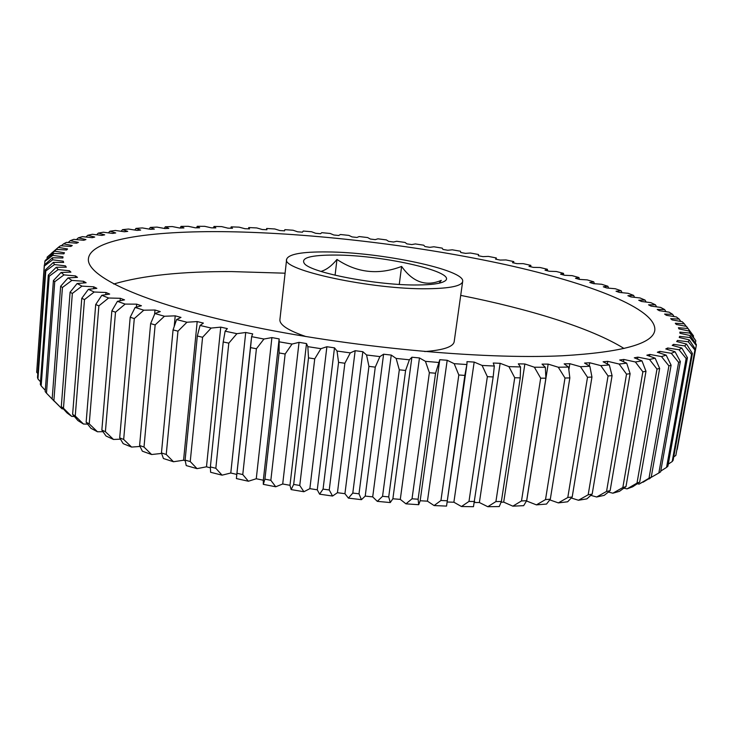 <?xml version="1.0" encoding="UTF-8"?>
<svg xmlns="http://www.w3.org/2000/svg" width="733" height="733" viewBox="0 0 733 733"><rect width="100%" height="100%" fill="white"/><g stroke="black" fill="none" stroke-linecap="round" stroke-linejoin="round"><path stroke-width="1.1" d="M320.953 271.412C326.359 269.891 331.701 265.896 336.969 259.436C357.044 272.896 378.594 275.223 401.611 266.436C412.807 282.196 426.029 286.841 441.275 280.363L439.094 283.195M335.384 255.057C384.385 255.02 461.03 272.823 444.198 281.426C440.084 283.68 431.224 284.862 417.599 284.972C377.944 285.577 311.8 272.923 304.561 263.779C300.2 257.906 310.471 254.992 335.384 255.057M562.706 355.752C481.37 359.738 346.819 347.076 244.291 324.902C141.478 302.738 86.164 276.057 88.418 258.712C90.571 238.408 156.156 230.006 235.962 231.875C320.88 233.937 421.805 246.27 506.366 264.805C589.909 283.286 656.795 308.886 654.807 330.262C653.057 343.722 622.354 352.225 562.706 355.752M113.707 284.019C142.523 275.498 181.912 271.357 231.875 271.586L285.091 273.198M326.781 251.932C380.885 252.106 465.565 269.799 462.67 281.481C461.653 285.989 450.08 288.408 427.953 288.738C372.419 289.773 280.821 269.982 286.649 259.244C288.49 254.149 301.868 251.712 326.781 251.932M462.67 281.481L454.176 341.725C453.205 346.837 443.392 350.117 424.719 351.574M646.103 302.042L645.04 300.063L638.745 300.237L641.503 301.474L650.877 302.656L655.412 304.791L648.549 304.827L651.005 306.073L660.625 307.411L664.62 309.555L657.208 309.445L659.334 310.691L669.156 312.176L672.582 314.329L664.62 314.072L666.389 315.309L676.385 316.949L679.179 319.093L670.686 318.672L672.079 319.909L682.194 321.705L684.32 323.83L675.313 323.235L676.302 324.453L686.491 326.405L693.528 335.916L687.902 328.494L678.401 327.724L678.96 328.915L689.176 331.023L695.809 340.744L689.826 333.066L679.867 332.113L679.967 333.277L690.138 335.531L696.35 344.483L696.304 345.454L689.991 337.519L679.61 336.374L679.409 337.528M151.621 454.524L142.358 451.189L139.6 445.499L143.998 447.066L151.621 454.524L161.599 453.425M177.963 331.179L166.235 454.46L173.492 461.744L183.571 460.232L197.186 321.567L186.952 322.236L177.963 331.179L173.061 329.887L176.58 319.551L180.978 317.398L175.214 315.841L164.439 316.253L155.149 324.921L150.632 323.61L154.901 313.532L160.28 311.598L155.002 310.022L154.626 314.127M143.998 447.066L155.149 324.921M131.592 447.075L123.19 443.657L119.699 437.848L123.675 439.452L131.592 447.075L140.04 446.452M155.002 310.022L143.796 310.187L134.286 318.58L130.199 317.252L135.147 307.439L141.423 305.743L136.668 304.158L125.151 304.085L115.502 312.203L105.396 431.691L113.505 439.461L120.469 439.168M123.675 439.452L134.286 318.58M336.969 259.436L335.082 275.232M401.611 266.436L399.265 284.404M175.214 315.841L174.234 326.258M656.603 306.834L655.412 304.791M63.175 262.432L63.267 261.214L52.675 259.803L44.356 266.033L44.31 265.034L52.51 257.75L62.882 257.989L62.974 256.843L52.803 255.341L44.86 261.397L45.199 260.462L53.463 253.435L63.872 253.838L64.44 252.766L54.737 251.19L47.187 257.081L56.166 249.422L66.566 249.98L67.564 248.991L58.356 247.36L51.2 253.499M47.187 257.081L47.059 258.877M44.86 261.397L44.612 264.76M44.356 266.033L36.677 372.245L37.795 373.564M36.677 372.245L44.31 265.034M65.31 267.16L65.411 265.859L54.434 264.558L45.776 270.981L37.933 378.924L40.526 381.829M45.776 270.981L45.318 269.927L53.399 262.377L63.661 262.441L63.267 261.214M37.933 378.924L37.511 377.504L45.318 269.927M69.36 272.172L69.47 270.77L58.173 269.588L49.212 276.222L41.176 385.906L45.29 390.341M49.212 276.222L48.323 275.104L56.239 267.288L66.309 267.16L65.411 265.859M41.176 385.906L40.333 384.431L48.323 275.104M75.389 277.45L75.508 275.92L63.973 274.884L54.737 281.729L46.472 393.154L54.416 401.391M54.737 281.729L53.408 280.565L61.096 272.465L70.899 272.135L69.47 270.77M46.472 393.154L45.189 391.624L53.408 280.565M83.461 282.965L83.599 281.28L71.871 280.4L62.433 287.483L53.885 400.621L61.984 408.803L63.322 408.886M62.433 287.483L60.647 286.273L68.05 277.889L77.487 277.349L75.508 275.92M61.984 408.803L52.162 399.045L60.647 286.273M52.162 399.045L53.885 400.621M93.604 288.692L93.751 286.823L81.94 286.127L72.338 293.447L63.469 408.263L71.687 416.371L74.381 416.472M72.338 293.447L70.093 292.192L77.13 283.524L86.127 282.764L83.599 281.28M71.687 416.371L67.051 412.945L61.297 406.659L70.093 292.192M61.297 406.659L63.469 408.263M105.818 294.629L105.992 292.513L94.181 292.009L84.487 299.586L75.252 416.032L83.507 424.05L87.593 424.105M84.487 299.586L81.775 298.294L88.391 289.333L96.848 288.344L93.751 286.823M83.507 424.05L77.918 420.577L72.622 414.411L81.775 298.294M72.622 414.411L75.252 416.032M120.102 300.75L120.313 298.304L108.594 298.01L98.882 305.853L89.234 423.866L97.462 431.764L102.968 431.691M98.882 305.853L95.702 304.543L101.832 295.289L109.657 294.07L105.992 292.513M97.462 431.764L90.91 428.283L86.146 422.226L95.702 304.543M86.146 422.226L89.234 423.866M115.502 312.203L111.856 310.874L117.427 301.345L124.528 299.879L120.313 298.304M113.505 439.461L106.019 435.998L101.85 430.069L111.856 310.874M101.85 430.069L105.396 431.691M119.699 437.848L130.199 317.252M139.6 445.499L150.632 323.61M173.492 461.744L163.413 458.519L161.452 452.948L173.061 329.887M161.452 452.948L166.235 454.46M202.583 337.272L190.241 461.561L197.03 468.644L206.486 466.802L220.752 327.138L211.168 328.063L202.583 337.272L197.314 336.016L200.054 325.461L203.389 323.088L197.186 321.567M197.03 468.644L186.228 465.574L185.101 460.113L197.314 336.016M185.101 460.113L190.241 461.561M228.806 343.154L215.823 468.286L222.062 475.167L230.785 473.005L245.729 332.489L236.906 333.68L228.806 343.154L223.217 341.954L225.132 331.179L227.358 328.604L220.752 327.138M222.062 475.167L210.609 472.281L210.371 466.921L223.217 341.954M210.371 466.921L215.823 468.286M256.413 348.752L242.77 474.553L248.386 481.233L256.266 478.75L271.906 337.583L263.953 339.031L256.413 348.752L250.558 347.616L251.621 336.658L252.683 333.891L245.729 332.489M248.386 481.233L236.383 478.567L250.558 347.616M237.052 473.289L242.77 474.553M285.146 354.002L270.844 480.307L275.745 486.776L282.709 483.991L299.046 342.348L292.046 344.052L285.146 354.002L279.081 352.94L279.145 338.903L271.906 337.583M256.266 478.75L263.312 480.216L263.303 484.348L264.915 479.153L279.081 352.94M264.915 479.153L270.844 480.307M314.732 358.849L299.76 485.466L303.902 491.733L309.857 488.654L326.891 346.736L320.935 348.679L314.732 358.849L308.511 357.878L307.833 346.645L306.504 343.566L289.975 485.301L291.129 489.58L293.676 484.44L308.511 357.878M293.676 484.44L299.76 485.466M344.876 363.247L329.245 489.983L332.553 496.039L337.446 492.704L355.166 350.704L350.31 352.885L344.876 363.247L338.564 362.368L337.033 351.043L334.486 347.845L317.27 489.809L319.597 494.179L323.07 489.103L338.564 362.368M323.07 489.103L329.245 489.983M375.278 367.132L359.005 493.804L361.442 499.668L365.217 496.094L383.597 354.213L379.896 356.595L375.278 367.132L368.937 366.363L366.564 354.983L362.835 351.693L344.931 493.685L348.413 498.119L352.793 493.071L368.937 366.363M352.793 493.071L359.005 493.804M405.606 370.467L388.719 496.892L390.258 502.563L392.879 498.779L411.9 357.218L409.381 359.802L405.606 370.467L399.311 369.817L396.132 358.428L391.257 355.074L372.703 496.882L377.303 501.354L382.553 496.314L399.311 369.817M382.553 496.314L388.719 496.892M435.567 373.234L418.103 499.219L418.717 504.707L420.174 500.758L439.782 359.701L435.567 373.234L429.373 372.703L425.433 361.323L419.468 357.942L400.291 499.384L405.954 503.837L412.028 498.797L429.373 372.703M412.028 498.797L418.103 499.219M464.85 375.397L446.544 506.091L466.976 363.953L464.85 375.397L458.821 374.994L454.176 363.669L447.194 360.279L427.44 501.161L434.101 505.568L440.936 500.502L458.821 374.994M440.936 500.502L446.855 500.758M679.61 336.374L679.234 337.492L689.295 339.892L695.36 349.073L694.911 350.007L688.296 341.807L677.549 340.46L676.669 341.532L686.546 344.079L692.419 353.48L691.558 354.369L684.668 345.894L673.609 344.354L672.207 345.362L681.818 348.038L687.444 357.667L686.143 358.501L679.024 349.742L667.708 348.001L665.775 348.945L675.047 351.748L680.361 361.58L678.611 362.359L671.309 353.315L659.81 351.382L657.336 352.234L666.178 355.148L671.107 365.181L668.899 365.886L661.478 356.577L649.878 354.442L646.845 355.203L655.165 358.217L659.654 368.433L656.988 369.065L649.502 359.472L637.884 357.145L634.302 357.814L641.998 360.902L645.984 371.283L642.859 371.823L635.374 361.974L623.838 359.454L619.706 360.013L626.706 363.165L630.114 373.702L626.532 374.142L619.119 364.035L607.776 361.342L603.103 361.772L609.306 364.961L612.082 375.635L608.06 375.965L600.794 365.62L589.744 362.762L584.549 363.064L589.873 366.271L591.952 377.046L587.509 377.266L580.472 366.692L569.834 363.696L564.153 363.861L568.506 367.059L569.843 377.907L564.996 378.017L558.28 367.233L548.156 364.109L542.026 364.127L545.343 367.288L545.883 378.191L540.679 378.173L534.366 367.215L524.865 363.98L518.323 363.852L520.549 366.958L520.256 377.871L514.731 377.733L508.894 366.619L500.135 363.311L493.245 363.027L494.317 366.042L493.172 376.945L473.472 506.705L461.469 506.521L468.983 501.427L487.363 376.67L482.085 365.437L474.169 362.075L453.883 502.215L461.469 506.521M493.172 376.945L487.363 376.67M468.983 501.427L474.7 501.519M520.256 377.871L501.372 501.5L499.255 506.558L487.793 506.714L495.92 501.564L514.731 377.733M495.92 501.564L501.372 501.5M545.883 378.191L526.642 500.721L523.664 505.669L512.843 506.164L521.502 500.941L540.679 378.173M521.502 500.941L526.642 500.721M569.843 377.907L550.309 499.21L546.516 504.066L536.419 504.872L545.517 499.585L564.996 378.017M545.517 499.585L550.309 499.21M591.952 377.046L572.198 497.001L567.644 501.784L558.344 502.893L567.791 497.515L587.509 377.266M567.791 497.515L572.198 497.001M612.082 375.635L592.172 494.134L586.913 498.861L578.465 500.254L588.178 494.784L608.06 375.965M588.178 494.784L592.172 494.134M630.114 373.702L610.122 490.67L604.221 495.352L596.662 497.001L606.548 491.44L626.532 374.142M606.548 491.44L610.122 490.67M645.984 371.283L625.973 486.648L619.495 491.312L612.87 493.199L622.839 487.527L642.859 371.823M622.839 487.527L625.973 486.648M659.654 368.433L639.68 482.131L632.707 486.785L627.017 488.884L636.995 483.111L656.988 369.065M636.995 483.111L639.68 482.131M671.107 365.181L651.225 477.183L639.075 484.119L648.998 478.246L668.899 365.886M648.998 478.246L651.225 477.183M680.361 361.58L660.625 471.85L658.848 472.987L678.611 362.359M687.444 357.667L667.91 466.197L666.563 467.397L686.143 358.501M692.419 353.48L673.123 460.278L672.207 461.533L691.558 354.369M695.36 349.073L675.835 455.44L694.911 350.007M677.2 449.411L696.304 345.454M695.379 343.081L695.809 340.744M693.363 336.823L693.528 335.916M563.769 275.04L563.475 273.336L560.562 274.179L564.648 275.278L572.061 275.626L578.96 277.532L575.487 278.274L579.409 279.401L578.96 277.532M547.569 270.834L547.404 269.277L545.04 270.211L549.283 271.265L556.301 271.494L563.475 273.336M530.866 266.803L530.82 265.364L528.988 266.372L533.367 267.389L539.992 267.499L547.404 269.277M513.732 262.945L513.787 261.589L512.486 262.671L516.976 263.651L523.197 263.642L530.82 265.364M496.195 259.253L496.351 257.979L495.572 259.125L500.172 260.068L505.972 259.94L513.787 261.589M58.356 247.36L60.518 245.738L70.844 246.435L72.255 245.528L63.579 243.851L66.419 242.376L76.608 243.2L78.413 242.385L70.286 240.671L73.758 239.352L83.773 240.287L85.935 239.554L78.367 237.822L82.435 236.649L92.239 237.684L94.731 237.043L87.731 235.302L92.34 234.267L101.887 235.403L104.691 234.844L98.277 233.103L103.38 232.214L112.644 233.433L115.722 232.947L109.895 231.216L115.457 230.474L124.408 231.765L127.744 231.362L122.493 229.649L128.467 229.044L137.089 230.4L140.654 230.08L135.981 228.394L142.33 227.926L150.595 229.328L154.379 229.09L150.283 227.432L156.963 227.102L164.861 228.54L168.828 228.384L165.31 226.772L172.292 226.561L179.805 228.045L183.937 227.954L180.978 226.387L188.234 226.305L195.344 227.816L199.633 227.798L197.223 226.286L204.718 226.323L211.425 227.853L215.841 227.917L213.981 226.451L221.678 226.607L227.963 228.155L232.498 228.284L231.179 226.873L239.059 227.148L244.914 228.705L249.55 228.898L248.753 227.551L256.788 227.945L262.212 229.502L266.931 229.759L266.656 228.476L274.82 228.971L279.804 230.538L284.587 230.858L284.835 229.649L293.09 230.244L297.625 231.802L302.472 232.178L303.215 231.042L311.562 231.747L315.648 233.286L320.532 233.726L321.769 232.663L330.171 233.47L333.799 234.991L338.71 235.485L340.442 234.505L348.881 235.403L352.042 236.906L356.971 237.455L359.179 236.557L367.636 237.556L370.33 239.031L375.259 239.636L377.944 238.821L386.392 239.911L388.609 241.349L393.529 242.009L396.681 241.285L405.102 242.458L406.842 243.86L411.744 244.575L415.345 243.942L423.729 245.198L424.975 246.563L429.84 247.323L433.899 246.783L442.21 248.13L442.961 249.449L447.781 250.255L452.288 249.816L460.507 251.236L460.755 252.5L465.519 253.361L470.467 253.022L478.576 254.525L478.31 255.735L483.001 256.632L488.38 256.403L496.351 257.979M266.656 228.476L266.519 229.731M248.753 227.551L248.514 228.852M231.179 226.873L230.822 228.229M213.981 226.451L213.486 227.881M197.223 226.286L196.581 227.807M180.978 226.387L180.153 228.036M165.31 226.772L164.329 228.439M150.283 227.432L149.193 229.081M135.981 228.394L134.771 230.025M122.493 229.649L121.156 231.28M109.895 231.216L108.42 232.856M98.277 233.103L96.664 234.762M87.731 235.302L85.972 237.006M78.367 237.822L76.443 239.59M70.286 240.671L68.169 242.513M63.579 243.851L61.26 245.784M136.42 307.063L136.668 304.158M474.169 362.075L466.985 361.644L466.976 363.953M500.135 363.311L479.382 502.526L487.793 506.714M524.865 363.98L503.699 502.123L512.843 506.164M548.156 364.109L526.651 501.024L536.419 504.872M569.834 363.696L568.872 369.661M549.805 499.888L558.344 502.893M589.744 362.762L589.231 365.859M571.282 497.991L578.465 500.254M607.776 361.342L607.345 363.916M590.835 495.361L596.662 497.001M623.838 359.454L623.471 361.662M608.39 492.063L612.87 493.199M637.884 357.145L637.554 359.078M623.875 488.178L627.017 488.884M649.878 354.442L649.575 356.165M637.261 483.753L639.075 484.119M659.81 351.382L659.544 352.94M648.549 478.869L658.848 472.987M667.708 348.001L667.461 349.439M660.763 471.072L666.563 467.397M673.609 344.354L673.37 345.674M668.285 464.126L672.207 461.533M677.549 340.46L677.329 341.697M673.737 456.888L675.835 455.44M686.161 326.341L684.32 323.83M680.838 321.457L679.179 319.093M674.076 316.564L672.582 314.329M665.958 311.681L664.62 309.555M634.54 297.314L633.605 295.39L627.879 295.692L630.911 296.92L640.01 297.955L645.04 300.063M622.005 292.669L621.19 290.781L616.032 291.212L619.321 292.412L628.126 293.301L633.605 295.39M608.582 288.133L607.895 286.264L603.305 286.805L606.823 287.987L615.299 288.738L621.19 290.781M594.362 283.708L593.785 281.839L589.763 282.489L593.492 283.644L601.628 284.257L607.895 286.264M619.119 364.035L626.706 363.165M635.374 361.974L641.998 360.902M649.502 359.472L655.165 358.217M661.478 356.577L666.178 355.148M671.309 353.315L675.047 351.748M679.024 349.742L681.818 348.038M684.668 345.894L686.546 344.079M688.296 341.807L689.295 339.892M689.991 337.519L690.138 335.531M689.826 333.066L689.176 331.023M687.902 328.494L686.491 326.405M593.785 281.839L587.188 279.887L579.409 279.401M56.166 249.422L54.737 251.19M53.463 253.435L52.803 255.341M52.51 257.75L52.675 259.803M53.399 262.377L54.434 264.558M56.239 267.288L58.173 269.588M61.096 272.465L63.973 274.884M68.05 277.889L71.871 280.4M77.13 283.524L81.94 286.127M88.391 289.333L94.181 292.009M101.832 295.289L108.594 298.01M117.427 301.345L125.151 304.085M135.147 307.439L143.796 310.187M154.901 313.532L164.439 316.253M176.58 319.551L186.952 322.236M200.054 325.461L211.168 328.063M225.132 331.179L236.906 333.68M251.621 336.658L263.953 339.031M279.273 341.835L292.046 344.052M306.504 343.566L299.046 342.348M307.833 346.645L320.935 348.679M334.486 347.845L326.891 346.736M337.033 351.043L350.31 352.885M362.835 351.693L355.166 350.704M366.564 354.983L379.896 356.595M391.257 355.074L383.597 354.213M396.132 358.428L409.381 359.802M419.468 357.942L411.9 357.218M425.433 361.323L438.471 362.45M447.194 360.279L439.782 359.701M454.176 363.669L466.875 364.539M482.085 365.437L494.317 366.042M508.894 366.619L520.549 366.958M534.366 367.215L545.343 367.288M558.28 367.233L568.506 367.059M580.472 366.692L589.873 366.271M600.794 365.62L609.306 364.961M501.106 502.206L503.699 502.123M474.508 502.526L479.382 502.526M447.157 502.013L453.883 502.215M446.544 506.091L434.101 505.568M420.174 500.758L427.44 501.161M418.717 504.707L405.954 503.837M392.879 498.779L400.291 499.384M390.258 502.563L377.303 501.354M365.217 496.094L372.703 496.882M361.442 499.668L348.413 498.119M337.446 492.704L344.931 493.685M332.553 496.039L319.597 494.179M309.857 488.654L317.27 489.809M303.902 491.733L291.129 489.58M282.709 483.991L289.975 485.301M275.745 486.776L263.303 484.348M230.785 473.005L236.796 474.425M206.486 466.802L210.371 467.846M183.571 460.232L185.202 460.727M650.217 478.246L649.053 478.961M305.973 336.575C288.252 330.519 279.566 324.902 279.896 319.707L286.649 259.244M460.709 295.381C529.189 308.969 591.137 327.99 624.021 348.487M478.447 255.753L478.557 254.983M236.53 476.89L251.217 340.094M263.284 480.481L279.117 339.086M62.864 257.989L62.901 257.512M643.088 482.213L648.412 478.961"/></g></svg>
